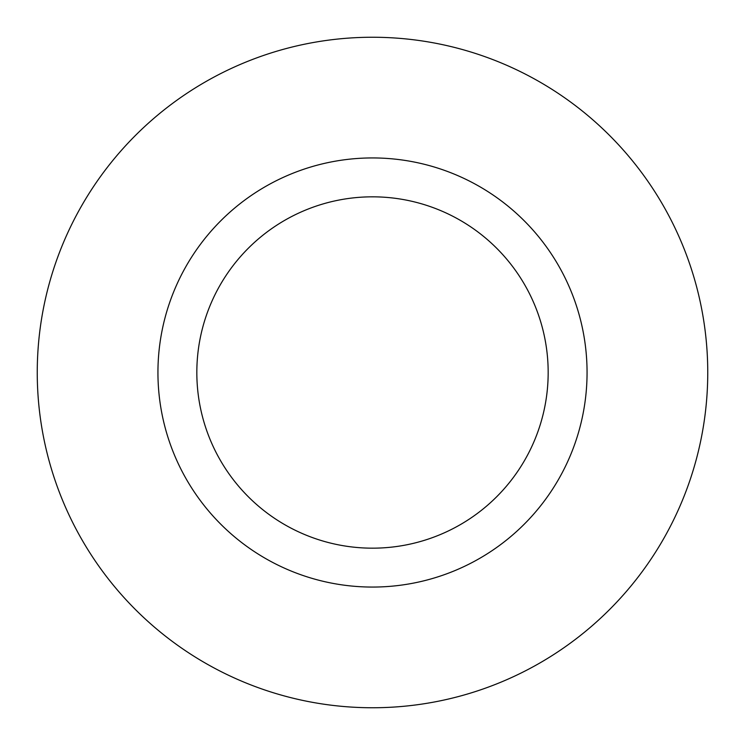 <?xml version="1.0" encoding="UTF-8"?>
<svg xmlns="http://www.w3.org/2000/svg" width="745" height="745" viewBox="0 0 745 745"><rect width="100%" height="100%" fill="white"/><g stroke="black" fill="none" stroke-linecap="round" stroke-linejoin="round"><path stroke-width="1.12" d="M372.5 707.75A335.25 335.25 0 0 1 37.25 372.5A335.25 335.25 0 0 1 372.5 37.25A335.25 335.25 0 0 1 707.75 372.5A335.25 335.25 0 0 1 372.5 707.75M372.5 587.06A214.56 214.56 0 0 1 157.94 372.5A214.56 214.56 0 0 1 372.5 157.94A214.56 214.56 0 0 1 587.06 372.5A214.56 214.56 0 0 1 372.5 587.06M372.5 196.829A175.671 175.671 0 0 1 548.171 372.5A175.671 175.671 0 0 1 372.5 548.171A175.671 175.671 0 0 1 196.829 372.5A175.671 175.671 0 0 1 372.5 196.829"/></g></svg>

